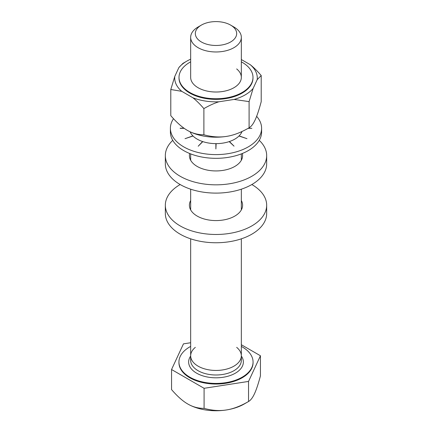 <?xml version="1.0" encoding="UTF-8"?>
<svg xmlns="http://www.w3.org/2000/svg" width="432" height="432" viewBox="0 0 432 432"><rect width="100%" height="100%" fill="white"/><g stroke="black" fill="none" stroke-linecap="round" stroke-linejoin="round"><path stroke-width="0.65" d="M201.382 41.974A20.671 11.934 180 0 1 201.382 25.094A20.671 11.934 180 0 1 230.618 25.094L230.618 25.094A20.671 11.934 0 0 0 208.089 22.507A20.671 11.934 0 0 0 195.329 33.534A20.671 11.934 0 0 0 201.382 41.974A20.671 11.934 0 0 0 230.618 41.974A20.671 11.934 0 0 0 230.618 25.094L233.912 27L230.618 25.094A20.671 11.934 0 0 1 236.671 33.534A20.671 11.934 0 0 1 223.911 44.561A20.671 11.934 0 0 1 201.382 41.974M190.663 37.341L190.663 77.387A25.337 14.629 0 0 0 198.088 87.728L198.088 87.728A25.337 14.629 0 0 0 225.693 90.904A25.337 14.629 0 0 0 241.337 77.387L241.337 37.341A25.337 14.629 0 0 1 225.693 50.857A25.337 14.629 0 0 1 198.088 47.682A25.337 14.629 180 0 1 190.663 37.341A25.337 14.629 180 0 1 198.088 27L201.382 25.094M241.337 37.341A25.337 14.629 0 0 0 233.912 27L233.912 27M178.934 362.021L178.934 362.637A37.066 21.4 0 0 0 189.794 377.773A37.066 21.4 0 0 0 230.186 382.412A37.066 21.4 0 0 0 253.066 362.637L253.066 362.021A37.066 21.4 0 0 1 230.186 381.791A37.066 21.4 0 0 1 189.794 377.152A37.066 21.4 180 0 1 178.934 362.021A37.066 21.4 180 0 1 190.663 346.399M241.337 346.399A37.066 21.4 180 0 1 242.206 346.891A37.066 21.4 0 0 1 253.066 362.021M241.337 344.731L260.447 355.763L248.54 381.424L204.088 388.303L171.553 369.517L183.46 343.856L190.663 342.738M260.447 355.763L260.447 375.84C258.298 383.886 256.311 389.842 254.491 393.709C252.671 397.683 250.684 400.28 248.54 401.506C240.527 406.145 233.118 408.969 226.314 409.973C219.515 411.075 212.107 410.546 204.088 408.38C198.218 408.397 192.796 406.944 187.823 404.023L187.823 404.023C182.844 401.198 177.422 396.387 171.553 389.594L171.553 369.517M248.54 381.424L248.54 401.506L244.177 404.023A39.852 23.009 180 0 1 226.314 409.973A39.852 23.009 180 0 1 187.823 404.023M204.088 388.303L204.088 408.38M236.671 347.36A25.337 14.629 180 0 1 232.335 366.995A25.337 14.629 180 0 1 198.088 366.158A25.337 14.629 180 0 1 195.329 347.36M172.751 140.341A50.668 29.252 0 0 0 165.332 155.579L165.332 163.852A50.668 29.252 0 0 0 180.171 184.54A50.668 29.252 0 0 0 165.332 205.222L165.332 213.5A50.668 29.252 0 0 0 180.171 234.182A50.668 29.252 0 0 0 235.391 240.527A50.668 29.252 0 0 0 266.668 213.5L266.668 205.222A50.668 29.252 0 0 0 251.829 184.54L251.829 184.54M241.337 208.813A26.6 15.358 180 0 1 241.618 209.363M190.382 209.363A26.6 15.358 180 0 1 190.663 208.813M165.332 205.222A50.668 29.252 0 0 0 180.171 225.909A50.668 29.252 0 0 0 235.391 232.249A50.668 29.252 0 0 0 266.668 205.222M241.337 200.54A26.6 15.358 180 0 1 242.6 205.222A26.6 15.358 180 0 1 226.179 219.413A26.6 15.358 180 0 1 197.192 216.081A26.6 15.358 180 0 1 189.4 205.222A26.6 15.358 180 0 1 190.663 200.54M180.171 184.54A50.668 29.252 0 0 0 235.391 190.879A50.668 29.252 0 0 0 266.668 163.852L266.668 155.579A50.668 29.252 0 0 0 259.249 140.341M241.337 159.17A26.6 15.358 180 0 1 241.618 159.716M190.382 159.716A26.6 15.358 180 0 1 190.663 159.17M165.332 155.579A50.668 29.252 0 0 0 180.171 176.261A50.668 29.252 0 0 0 235.391 182.606A50.668 29.252 0 0 0 266.668 155.579M242.352 153.484A26.6 15.358 180 0 1 242.6 155.579A26.6 15.358 180 0 1 226.179 169.765A26.6 15.358 180 0 1 197.192 166.439A26.6 15.358 180 0 1 189.4 155.579A26.6 15.358 180 0 1 189.648 153.484M173.513 118.714A45.603 26.33 0 0 0 170.397 128.277L170.397 131.998A45.603 26.33 0 0 0 183.757 150.617A45.603 26.33 0 0 0 233.453 156.319A45.603 26.33 0 0 0 261.603 131.998L261.603 128.277A45.603 26.33 0 0 0 256.635 116.327M170.397 128.277A45.603 26.33 0 0 0 183.757 146.891A45.603 26.33 0 0 0 233.453 152.599A45.603 26.33 0 0 0 261.603 128.277M180.16 128.196L184.005 128.196M180.16 128.342L184.216 128.342M192.899 136.058L192.899 135.891A26.6 15.358 180 0 1 190.112 131.803M192.899 135.891L185.026 138.683L193.023 136.015A26.6 15.358 180 0 0 202.592 141.539L198.196 146.232L202.813 141.61A26.6 15.358 180 0 0 215.881 143.635L215.881 148.964L216.135 143.635A26.6 15.358 180 0 0 229.203 141.61L234.041 146.156L229.419 141.534A26.6 15.358 180 0 0 238.977 136.01L246.991 138.683L239.107 135.886A26.6 15.358 180 0 0 242.012 131.495M248.114 128.342L251.856 128.342L248.373 128.196M202.592 141.831L202.592 141.539M229.419 141.826L229.419 141.534M190.663 61.83A36.99 21.357 0 0 0 189.848 62.289A36.99 21.357 0 0 0 179.01 77.387A36.99 21.357 0 0 0 201.847 97.119A36.99 21.357 0 0 0 242.152 92.486A36.99 21.357 0 0 0 252.99 77.387A36.99 21.357 0 0 0 241.337 61.83M198.088 87.728A25.337 14.629 0 0 0 233.912 87.728A25.337 14.629 0 0 0 236.671 68.931A25.337 14.629 0 0 1 241.337 77.387M250.241 64.681A41.294 23.841 0 0 1 257.197 79.666L253.114 88.463A41.294 23.841 0 0 1 234.106 99.436L218.873 101.79A41.294 23.841 0 0 1 192.915 97.778L181.759 91.336A41.294 23.841 0 0 1 174.803 76.351L170.791 89.505L170.791 115.668C176.677 122.504 182.196 127.397 187.337 130.345A40.532 23.404 0 0 0 226.492 136.399C233.507 135.34 241.045 132.467 249.097 127.78C251.251 126.576 253.271 123.93 255.155 119.853C257.035 115.825 259.054 109.766 261.209 101.682L261.209 75.514C257.348 71.048 253.692 67.435 250.241 64.681L241.337 59.54M187.337 130.345C192.478 133.331 197.991 134.811 203.888 134.779C211.928 136.966 219.467 137.511 226.492 136.399M174.803 76.351L178.886 67.554A41.294 23.841 0 0 1 186.802 61.15L182.903 63.401L178.886 67.554M190.663 59.184A41.294 23.841 0 0 0 186.802 61.15M179.01 77.387L179.01 78.008A36.99 21.357 180 0 0 201.847 97.74A36.99 21.357 180 0 0 242.152 93.107A36.99 21.357 0 0 0 252.99 78.008L252.99 77.387M170.791 89.505L181.759 91.336M192.915 97.778C196.371 100.532 200.027 104.144 203.888 108.61C209.164 105.554 214.159 103.286 218.873 101.79M234.106 99.436L249.097 101.617L253.114 88.463M257.197 79.666L261.209 75.514M249.097 101.617L249.097 127.78M203.888 108.61L203.888 134.779M241.337 238.831L241.337 360.364A25.337 14.629 0 0 1 225.693 373.88A25.337 14.629 0 0 1 198.088 370.705A25.337 14.629 180 0 1 190.663 360.364L190.663 238.831M190.663 356.054A27.362 15.795 180 0 0 196.652 373.189A27.362 15.795 0 0 0 231.142 375.176A27.362 15.795 0 0 0 241.337 356.054M190.663 209.909L190.663 189.189M190.663 160.261L190.663 153.889M190.663 132.959L190.663 132.062M241.337 209.909L241.337 189.189M241.337 160.261L241.337 153.889M241.337 132.959L241.337 131.803"/></g></svg>
